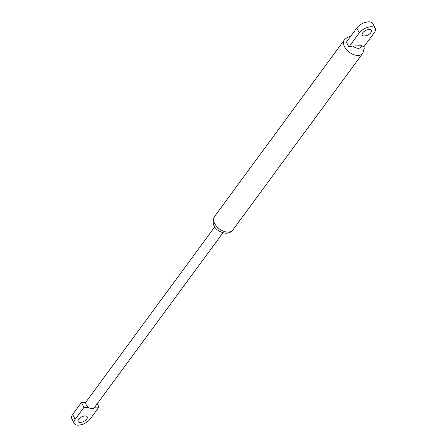 <?xml version="1.0" encoding="UTF-8"?>
<svg xmlns="http://www.w3.org/2000/svg" width="447" height="447" viewBox="0 0 447 447"><rect width="100%" height="100%" fill="white"/><g stroke="black" fill="none" stroke-linecap="round" stroke-linejoin="round"><path stroke-width="0.67" d="M348.906 47.013L352.812 45.946L361.494 45.762L363.942 46.689L374.329 32.558A9.471 4.666 153.1 0 0 375.257 28.435A9.471 4.666 153.1 0 0 368.043 27.25A9.471 4.666 153.1 0 0 359.293 32.882L348.906 47.013L346.419 42.113L356.807 27.982A9.471 4.666 153.1 0 1 365.557 22.35A9.471 4.666 153.1 0 1 372.77 23.535L375.257 28.435M370.87 32.631A5.113 2.52 153.1 0 0 371.373 30.407A5.113 2.52 153.1 0 0 367.473 29.765A5.113 2.52 153.1 0 0 362.752 32.81A5.113 2.52 153.1 0 0 362.249 35.034A5.113 2.52 153.1 0 0 366.149 35.671A5.113 2.52 153.1 0 0 370.87 32.631M214.783 226.83L86.142 401.797A5.051 3.146 36.3 0 0 85.835 402.406A5.051 3.146 36.3 0 0 88.322 407.306A5.051 3.146 36.3 0 0 92.199 408.714A5.051 3.146 36.3 0 0 94.278 407.781L222.924 232.814M78.616 419.269A5.113 2.52 153.1 0 0 78.113 421.493A5.113 2.52 153.1 0 0 82.013 422.136A5.113 2.52 153.1 0 0 86.735 419.096A5.113 2.52 153.1 0 0 87.238 416.867A5.113 2.52 153.1 0 0 83.338 416.23A5.113 2.52 153.1 0 0 78.616 419.269M88.322 407.306L83.935 407.401L75.157 419.342A9.471 4.666 153.1 0 0 74.23 423.465A9.471 4.666 153.1 0 0 81.443 424.65A9.471 4.666 153.1 0 0 90.193 419.018L98.971 407.077L94.73 407.172M98.971 407.077L97.267 403.719M85.835 402.406L81.449 402.501L72.671 414.442A9.471 4.666 153.1 0 0 71.743 418.565L74.23 423.465M83.935 407.401L81.449 402.501M232.803 230.032C231.613 231.881 229.428 232.954 226.243 233.256C219.332 232.775 209.598 226.864 214.487 216.566A11.365 7.079 36.3 0 0 216.633 226.428A11.365 7.079 36.3 0 0 228.121 232.122A11.365 7.079 36.3 0 0 232.803 230.032L362.729 53.322A11.365 7.079 -143.7 0 1 358.047 55.411A11.365 7.079 -143.7 0 1 346.559 49.718A11.365 7.079 -143.7 0 1 344.413 39.856C346.906 37.403 349.096 36.33 350.973 36.637M352.812 45.946A6.314 3.934 36.3 0 0 358.399 48.304A6.314 3.934 36.3 0 0 361.494 45.762M359.293 32.882L356.807 27.982M75.157 419.342L72.671 414.442M214.487 216.566L344.413 39.856M363.981 46.633L364.216 48.488L362.729 53.322"/></g></svg>

